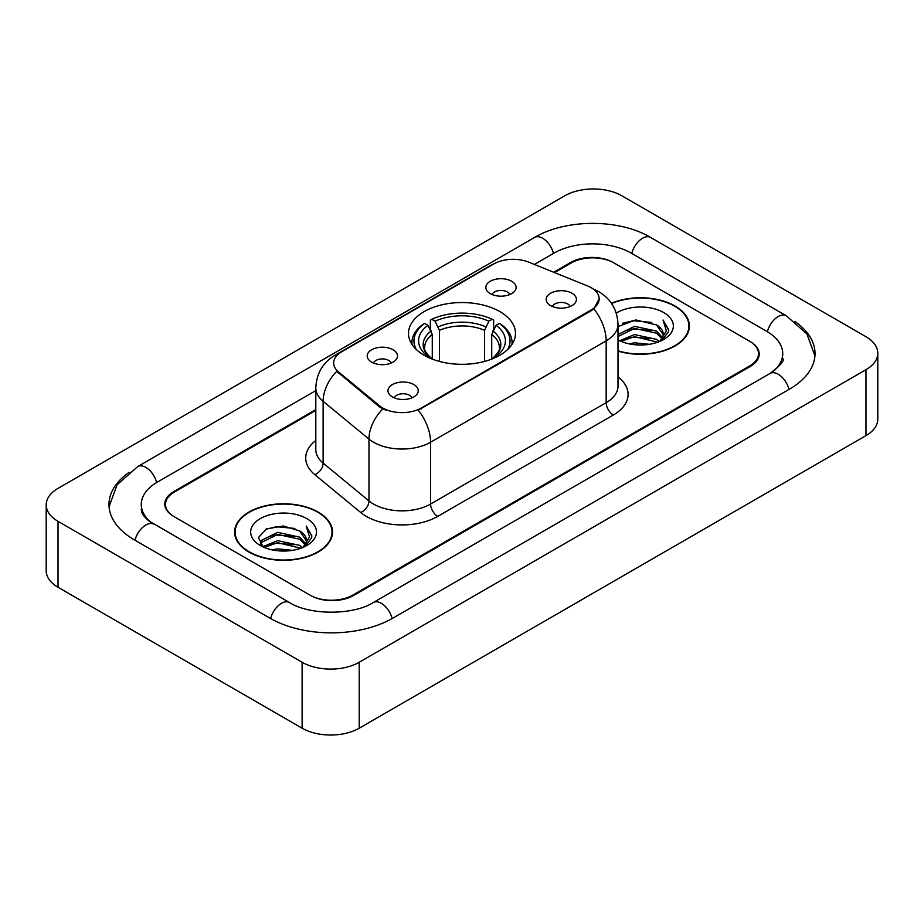 <?xml version="1.0" encoding="UTF-8"?>
<svg xmlns="http://www.w3.org/2000/svg" width="924" height="924" viewBox="0 0 924 924"><rect width="100%" height="100%" fill="white"/><g stroke="black" fill="none" stroke-linecap="round" stroke-linejoin="round"><path stroke-width="1.39" d="M499.826 311.596A53.5 30.885 0 0 0 441.533 304.897A53.5 30.885 0 0 0 408.5 333.437A53.5 30.885 0 0 0 424.174 355.266A53.5 30.885 0 0 0 482.467 361.965A53.5 30.885 0 0 0 515.5 333.437A53.5 30.885 0 0 0 499.826 311.596M371.644 362.116A15.142 8.743 180 0 1 368.641 359.644A15.142 8.743 180 0 1 373.654 348.775A15.142 8.743 180 0 1 393.058 349.746A15.142 8.743 180 0 1 396.061 359.644A15.142 8.743 180 0 1 371.644 362.116M391.21 363.017A9.09 5.244 0 0 0 388.773 360.464A9.09 5.244 0 0 0 379.822 359.136A9.09 5.244 0 0 0 373.481 363.017M490.263 293.624A15.142 8.743 180 0 1 487.26 291.152A15.142 8.743 180 0 1 492.273 280.284A15.142 8.743 180 0 1 511.677 281.266A15.142 8.743 180 0 1 514.68 291.152A15.142 8.743 180 0 1 490.263 293.624M509.829 294.537A9.09 5.244 0 0 0 507.392 291.972A9.09 5.244 0 0 0 498.44 290.644A9.09 5.244 0 0 0 492.111 294.537M392.411 396.927A15.142 8.743 180 0 1 389.408 394.456A15.142 8.743 180 0 1 394.421 383.599A15.142 8.743 180 0 1 413.825 384.569A15.142 8.743 180 0 1 416.828 394.456A15.142 8.743 180 0 1 392.411 396.927M411.977 397.84A9.09 5.244 0 0 0 409.54 395.287A9.09 5.244 0 0 0 400.589 393.959A9.09 5.244 0 0 0 394.259 397.84M550.577 305.613A15.142 8.743 180 0 1 547.574 303.141A15.142 8.743 180 0 1 552.587 292.284A15.142 8.743 180 0 1 571.991 293.255A15.142 8.743 180 0 1 574.994 303.141A15.142 8.743 180 0 1 550.577 305.613M570.143 306.525A9.09 5.244 0 0 0 567.706 303.973A9.09 5.244 0 0 0 558.754 302.645A9.09 5.244 0 0 0 552.413 306.525M587.548 285.932A27.258 15.731 180 0 1 591.187 287.687A27.258 15.731 180 0 1 599.168 298.822A27.258 15.731 180 0 1 591.187 309.944L421.321 408.015A27.258 15.731 180 0 1 379.718 405.913L338.565 371.979A27.258 15.731 180 0 1 333.645 362.959A27.258 15.731 180 0 1 341.626 351.836L493.878 263.929A27.258 15.731 180 0 1 528.771 262.173L587.548 285.932M315.812 410.418L174.359 492.076A30.284 17.487 0 0 0 165.5 504.446A30.284 17.487 0 0 0 174.359 516.805L309.979 595.102A30.284 17.487 0 0 0 352.795 595.102L749.641 365.985A30.284 17.487 0 0 0 758.5 353.626A30.284 17.487 0 0 0 749.641 341.268L614.021 262.97A30.284 17.487 0 0 0 571.205 262.97L554.539 272.592M772.66 371.852A54.504 31.474 0 0 0 782.732 353.626A54.504 31.474 0 0 0 766.77 331.369L631.15 253.084A54.504 31.474 0 0 0 554.077 253.084L534.395 264.437M315.812 390.633L157.23 482.189A54.504 31.474 0 0 0 141.268 504.446A54.504 31.474 0 0 0 151.34 522.661M302.125 662.265A40.379 23.308 0 0 0 359.217 662.265L865.973 369.692A40.379 23.308 0 0 0 877.8 353.211A40.379 23.308 0 0 0 865.973 336.729L621.875 195.796A40.379 23.308 0 0 0 564.783 195.796L58.027 488.369A40.379 23.308 0 0 0 46.2 504.851A40.379 23.308 0 0 0 58.027 521.332L302.125 662.265L302.125 728.204A40.379 23.308 0 0 0 359.217 728.204L865.973 435.631A40.379 23.308 0 0 0 877.8 419.149L877.8 353.211M46.2 504.851L46.2 570.789A40.379 23.308 0 0 0 58.027 587.271L302.125 728.204M129.048 472.395A86.81 50.115 0 0 0 108.974 504.446A86.81 50.115 0 0 0 134.396 539.882L270.004 618.179A86.81 50.115 0 0 0 392.769 618.179L789.604 389.062A86.81 50.115 0 0 0 815.026 353.626A86.81 50.115 0 0 0 794.952 321.575M618.006 351.132A48.96 28.263 0 0 0 689.385 326.01A48.96 28.263 0 0 0 675.051 306.029A48.96 28.263 0 0 0 611.411 303.257M318.179 512.069A48.96 28.263 0 0 0 264.83 505.936A48.96 28.263 0 0 0 234.615 532.051A48.96 28.263 0 0 0 248.949 552.032A48.96 28.263 0 0 0 302.298 558.165A48.96 28.263 0 0 0 332.524 532.051A48.96 28.263 0 0 0 318.179 512.069M235.112 534.592A48.96 28.263 0 0 0 234.95 535.354M599.168 298.822L593.832 308.835L591.187 310.753L418.249 410.21A35.331 20.397 60 0 1 430.596 442.215A40.379 23.308 180 0 1 373.492 442.215A40.379 23.308 180 0 1 368.976 439.108L323.123 401.293A40.379 23.308 180 0 1 315.812 387.93L315.812 449.734A40.379 23.308 0 0 0 323.123 463.109L368.976 500.923A40.379 23.308 0 0 0 373.492 504.03A40.379 23.308 0 0 0 430.596 504.03L606.179 402.656A40.379 23.308 0 0 0 618.006 386.174L618.006 324.37A40.379 23.308 180 0 1 606.179 340.852A35.331 20.397 -120 0 0 593.832 308.835M385.839 410.21L379.718 407.114L336.74 371.321A35.331 23.631 129.5 0 0 323.123 401.293L323.123 463.109A10.095 6.757 -50.5 0 1 314.853 474.693A50.474 29.141 180 0 1 315.812 440.494M315.812 409.586L173.654 491.672A30.284 17.487 0 0 0 164.784 504.03A30.284 17.487 0 0 0 173.654 516.389L310.683 595.506A30.284 17.487 0 0 0 353.511 595.506L750.346 366.401A30.284 17.487 0 0 0 759.216 354.042A30.284 17.487 0 0 0 750.346 341.672L613.317 262.555A30.284 17.487 0 0 0 570.489 262.555L553.707 272.245M332.19 535.354A48.96 28.263 0 0 0 332.016 534.592M689.05 329.314A48.96 28.263 0 0 0 688.888 328.563M618.006 350.808A48.452 27.974 0 0 0 688.888 326.01A48.452 27.974 0 0 0 674.693 306.237A48.452 27.974 0 0 0 611.607 303.534M628.955 343.82L634.534 342.827L649.364 344.306M635.481 344.802L642.746 344.975M619.669 340.679L634.534 334.58L656.571 339.362L659.355 341.557M621.09 341.383L634.534 336.636L657.68 342.203M618.006 335.193L618.399 334.28L634.534 326.345L656.571 331.127L662.462 337.687M618.006 337.248L618.399 336.348L634.534 328.401L656.571 333.183L661.931 338.669M659.482 341.51A22.823 13.179 0 0 0 663.247 334.257A22.823 13.179 0 0 0 656.571 324.948L663.236 334.754M618.006 339.917A32.906 19 0 0 0 663.709 339.454A32.906 19 0 0 0 663.709 312.578A32.906 19 0 0 0 616.25 313.121M656.571 324.948L635.874 319.947L618.006 326.576M661.711 340.517L668.491 331.832L668.71 329.799L663.062 319.993L666.366 330.954L659.84 341.36M663.062 319.993L668.71 330.191M622.545 323.296L633.113 320.72L651.72 322.407M626.299 330.261L633.113 328.956L651.039 330.446M626.299 338.496L633.113 337.202L651.039 338.692M249.307 551.836A48.452 27.974 0 0 0 302.102 557.9A48.452 27.974 0 0 0 332.016 532.051A48.452 27.974 0 0 0 317.821 512.277A48.452 27.974 0 0 0 265.026 506.213A48.452 27.974 0 0 0 235.112 532.051A48.452 27.974 0 0 0 249.307 551.836M272.095 549.861L277.662 548.856L292.492 550.334M278.609 550.831L285.886 551.004M262.809 546.708L277.662 540.621L299.699 545.403L302.494 547.597M264.218 547.424L277.662 542.677L300.808 548.232M260.961 545.01L261.527 540.321L277.662 532.374L299.699 537.156L305.601 543.728M260.834 544.421L261.527 542.376L277.662 534.442L299.699 539.223L305.07 544.698M302.61 547.551A22.823 13.179 0 0 0 306.387 540.297A22.823 13.179 0 0 0 299.699 530.977L306.364 540.794M306.837 518.618A32.906 19 0 0 0 260.291 518.618A32.906 19 0 0 0 260.291 545.483A32.906 19 0 0 0 306.837 545.483A32.906 19 0 0 0 306.837 518.618M299.699 530.977L283.437 525.987L266.597 528.886L258.466 537.514L263.086 546.927M304.839 546.546L311.631 537.872L311.85 535.828L306.191 526.033L309.494 536.994L302.98 547.401M306.191 526.033L311.838 536.232M265.673 529.337L276.241 526.749L294.848 528.447M269.427 536.29L276.241 534.996L294.167 536.486M269.427 544.536L276.241 543.231L294.167 544.721M432.27 359.113L432.27 334.453L427.951 325.306A43.405 25.064 0 0 0 427.951 356.387L427.131 356.86M430.353 329.441L430.353 320.108L431.785 319.288A48.048 27.743 0 0 1 492.215 319.288L488.912 321.194A43.405 25.064 0 0 0 435.089 321.194L439.408 330.33L439.408 361.423M484.592 361.423L484.592 330.33L488.912 321.194M416.389 349.572A48.048 27.743 0 0 1 424.647 323.4L423.215 324.22A50.069 28.91 0 0 0 411.931 342.492A50.069 28.91 0 0 0 412.058 344.502M492.215 319.288L493.647 320.108L493.647 329.441M424.647 323.4L427.951 325.306M435.089 321.194L431.785 319.288M427.951 356.387L431.912 358.974M511.942 344.502A50.069 28.91 0 0 0 512.069 342.492A50.069 28.91 0 0 0 500.785 324.22L499.353 323.4A48.048 27.743 0 0 1 507.611 349.572M496.869 356.86L496.049 356.387A43.405 25.064 0 0 0 496.049 325.306L499.353 323.4M492.088 358.974L496.049 356.387M496.049 325.306L491.73 334.453L491.73 359.113M338.565 371.979L338.565 373.181M379.718 405.913L379.718 407.114M421.321 408.015L421.321 408.824M591.187 309.944L591.187 310.753M392.157 618.526A16.147 9.321 -120 0 0 373.273 602.54C353.418 615.384 309.355 615.384 289.501 602.54L149.122 521.09C145.056 517.717 142.654 514.887 141.938 512.601L141.268 509.39M270.617 618.526A16.147 9.321 -60 0 1 289.501 602.54M135.008 540.228A16.147 9.321 -60 0 1 153.892 524.243M109.055 506.722L117.094 484.753L137.745 466.562A16.147 9.321 60 0 1 156.63 482.547M137.745 466.562L534.58 237.445A16.147 9.321 60 0 1 553.464 253.43M534.58 237.445C566.077 218.711 619.149 218.711 650.646 237.445A16.147 9.321 120 0 0 631.762 253.43M650.646 237.445L786.255 315.742A16.147 9.321 120 0 0 767.37 331.728M788.992 389.408A16.147 9.321 -120 0 0 770.108 373.423L373.273 602.54M359.217 728.204L359.217 662.265M58.027 587.271L58.027 521.332M865.973 435.631L865.973 369.692M437.733 516.389A10.095 5.833 60 0 1 430.596 504.03L430.596 442.215L606.179 340.852L606.179 402.656A10.095 5.833 60 0 0 613.317 415.026L437.733 516.389A50.474 29.141 180 0 1 366.354 516.389A50.474 29.141 180 0 1 360.707 512.497L314.853 474.693M618.006 324.37C617.313 309.852 610.937 298.96 598.856 291.707L593.762 289.224A35.331 16.54 112 0 0 593.289 289.05M338.623 353.892A35.331 20.397 -120 0 0 334.962 355.266C322.88 362.52 316.505 373.412 315.812 387.93M334.962 355.266L490.91 265.234A35.331 20.397 60 0 1 493.578 264.102M382.732 408.986A35.331 23.631 129.5 0 0 368.976 439.108L368.976 500.923A10.095 6.757 -50.5 0 1 360.707 512.497M618.006 376.934A50.474 29.141 180 0 1 613.317 415.026M432.27 334.453A37.341 21.564 0 0 0 424.659 347.505C423.631 349.411 425.883 353.026 431.392 358.362M484.592 330.33A37.341 21.564 0 0 0 439.408 330.33M431.208 330.931A38.82 22.419 0 0 0 431.208 358.246M485.654 326.807A38.82 22.419 0 0 0 438.346 326.807M492.792 358.246A38.82 22.419 0 0 0 492.792 330.931M492.608 358.362C498.117 353.037 500.358 349.422 499.341 347.505A37.341 21.564 0 0 0 491.73 334.453M814.945 355.902L806.906 333.934L786.255 315.742M782.732 358.57C784.984 360.21 780.768 365.153 770.108 373.423M490.91 265.234L497.378 262.22M688.888 330.064L688.888 326.01M332.016 536.105L332.016 532.051M260.753 544.767L260.753 543.393M235.112 536.105L235.112 532.051M411.931 344.317L411.931 342.492M512.069 344.317L512.069 342.492"/></g></svg>
